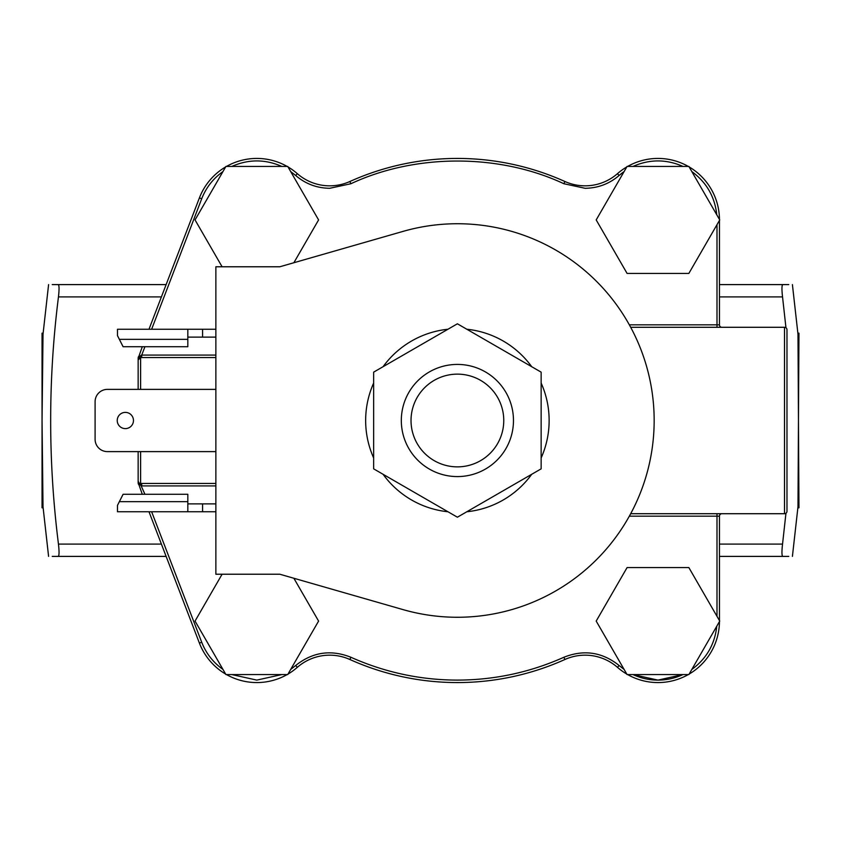 <?xml version="1.0" encoding="UTF-8"?>
<svg xmlns="http://www.w3.org/2000/svg" width="841" height="841" viewBox="0 0 841 841"><rect width="100%" height="100%" fill="white"/><g stroke="black" fill="none" stroke-linecap="round" stroke-linejoin="round"><path stroke-width="1.26" d="M617.473 173.656A49.188 49.188 0 0 1 564.9 181.498L563.89 183.737L585.073 188.289C597.962 188.132 609.294 183.864 619.092 175.506A59.028 59.028 0 0 1 624.117 171.564L619.092 175.506L617.473 173.656A61.488 61.488 0 0 1 626.797 166.917A61.488 61.488 0 0 0 617.473 173.656M585.073 185.829A49.188 49.188 0 0 1 564.9 181.498A262.066 262.066 0 0 0 349.888 181.498A49.188 49.188 0 0 1 297.315 173.656L295.696 175.506C305.493 183.864 316.826 188.132 329.714 188.289L350.897 183.737C415.454 153.472 499.333 153.472 563.89 183.737M457.388 682.566A262.066 262.066 0 0 1 349.888 659.502A49.188 49.188 0 0 0 329.714 655.171A49.188 49.188 0 0 1 349.888 659.502A262.066 262.066 0 0 0 564.9 659.502L563.89 657.263C529.998 672.39 494.508 680.012 457.388 680.106C420.279 680.012 384.789 672.39 350.897 657.263C330.902 649.336 312.505 652.08 295.696 665.494L297.315 667.344A49.188 49.188 0 0 1 329.714 655.171A49.188 49.188 0 0 0 297.315 667.344A61.488 61.488 0 0 1 287.99 674.083M287.138 674.577A61.488 61.488 0 0 1 226.502 674.577A61.488 61.488 0 0 0 256.82 682.566M295.696 665.494L290.671 669.436M682.924 674.577L657.967 680.106L633.01 674.577A59.028 59.028 0 0 0 682.924 674.577M719.454 621.573A61.488 61.488 0 0 1 689.136 674.083M688.285 674.577A61.488 61.488 0 0 1 627.649 674.577A61.488 61.488 0 0 0 657.967 682.566M716.774 626.209C714.808 644.28 706.482 658.692 691.817 669.436M457.388 374.14A46.36 46.36 0 0 1 503.759 420.5A46.36 46.36 0 0 1 457.388 466.86A46.36 46.36 0 0 1 411.028 420.5A46.36 46.36 0 0 1 457.388 374.14M505.956 392.463A56.074 56.074 0 0 0 429.352 371.932A56.074 56.074 0 0 0 408.831 448.537A56.074 56.074 0 0 0 485.436 469.068A56.074 56.074 0 0 0 505.956 392.463M133.467 420.5A8.116 8.116 0 0 0 125.351 412.384A8.116 8.116 0 0 0 117.235 420.5A8.116 8.116 0 0 0 125.351 428.616A8.116 8.116 0 0 0 133.467 420.5M654.161 420.5A196.762 196.762 0 0 0 403.081 231.38L279.811 266.776L215.864 266.776L215.864 574.224L279.811 574.224L403.081 609.62A196.762 196.762 0 0 0 654.161 420.5M541.141 457.956A91.743 91.743 0 0 0 541.141 383.044M373.646 383.044A91.743 91.743 0 0 0 373.646 457.956M447.959 329.241A91.743 91.743 0 0 0 383.086 366.697M531.701 366.697A91.743 91.743 0 0 0 466.829 329.241M48.589 284.605L43.017 334.224L42.05 420.5L42.05 333.183L43.101 333.183M43.101 507.817L42.05 507.817L42.05 420.5L43.017 506.776L48.589 556.395M797.899 333.183L798.95 333.183L797.983 506.776L792.411 556.395M792.411 284.605L797.983 334.224L798.95 507.817L797.899 507.817M142.297 346.713L138.145 358.445A4.92 4.92 0 0 1 138.471 356.689A4.92 4.92 0 0 0 138.145 358.445L138.145 389.383M138.145 451.617L138.145 482.555A4.92 4.92 0 0 0 138.471 484.311A4.92 4.92 0 0 1 138.145 482.555L142.297 494.287M199.412 197.887L148.994 329.252L199.412 197.887A61.488 61.488 0 0 1 225.651 166.917A61.488 61.488 0 0 0 199.412 197.887L201.703 198.77C206.087 187.596 213.172 178.523 222.97 171.564M58.46 544.095C59.301 551.559 59.238 555.659 58.26 556.395L166.129 556.395L199.412 643.113L148.994 511.749L161.409 544.095L58.46 544.095C48.074 461.698 48.074 379.302 58.46 296.905L161.409 296.905L148.994 329.252M716.995 513.714L716.995 516.174L719.454 516.174A2.46 2.46 0 0 1 721.914 513.714A2.46 2.46 0 0 0 719.454 516.174L719.454 620.584L719.454 556.395L782.74 556.395C781.762 555.67 781.699 551.57 782.54 544.095L785.957 513.252M58.46 296.905C59.301 289.43 59.238 285.33 58.26 284.605L166.129 284.605L161.409 296.905M788.774 556.395L782.74 556.395M719.454 284.605L788.774 284.605M52.226 556.395L58.26 556.395M785.957 327.748L782.54 296.905C781.699 289.441 781.762 285.341 782.74 284.605M786.976 501.804L786.976 339.196M58.26 284.605L52.226 284.605M290.671 171.564L295.696 175.506M691.817 171.564C706.482 182.308 714.808 196.72 716.774 214.791M231.864 166.423C248.494 159.096 265.136 159.096 281.767 166.423M281.767 674.577L256.82 680.106L231.853 674.577M624.117 669.436L619.092 665.494C602.282 652.08 583.885 649.336 563.89 657.263M630.676 513.714L784.516 513.714A2.46 2.46 0 0 0 786.976 511.254L786.976 329.746L786.976 511.254A2.46 2.46 0 0 1 784.516 513.714L784.516 327.286L630.676 327.286M719.454 220.416L719.454 324.826A2.46 2.46 0 0 0 721.914 327.286A2.46 2.46 0 0 1 719.454 324.826L716.995 324.826L716.995 224.673M222.97 669.436C213.172 662.477 206.087 653.404 201.703 642.23L199.412 643.113A61.488 61.488 0 0 0 225.651 674.083A61.488 61.488 0 0 1 199.412 643.113L148.994 511.749M627.649 166.423A61.488 61.488 0 0 1 688.285 166.423A61.488 61.488 0 0 0 627.649 166.423M689.136 166.917A61.488 61.488 0 0 1 719.454 219.427A61.488 61.488 0 0 0 689.136 166.917M226.502 166.423A61.488 61.488 0 0 1 287.138 166.423A61.488 61.488 0 0 0 226.502 166.423M297.315 173.656A61.488 61.488 0 0 0 287.99 166.917A61.488 61.488 0 0 1 297.315 173.656A49.188 49.188 0 0 0 329.714 185.829M138.145 358.571L141.088 355.259L141.719 355.081L141.719 357.541M215.864 483.459L140.605 483.459A2.46 2.46 0 0 1 138.145 481.01L138.166 481.367M138.376 482.04L138.723 482.597M215.864 485.919L141.719 485.919L141.719 483.459L140.605 483.459L141.088 485.741L138.145 482.429M141.088 355.259L140.605 357.541A2.46 2.46 0 0 0 138.145 359.99L138.881 358.234M215.864 357.541L140.605 357.541L138.145 359.99M144.936 494.287L141.088 485.741M617.473 667.344A61.488 61.488 0 0 0 626.797 674.083A61.488 61.488 0 0 1 617.473 667.344A49.188 49.188 0 0 0 564.9 659.502A49.188 49.188 0 0 1 617.473 667.344L619.092 665.494M786.976 329.746A2.46 2.46 0 0 0 784.516 327.286M627.081 674.577L688.853 674.577L719.738 621.078L688.853 567.58L627.081 567.58L596.195 621.078L627.081 674.577M222.098 574.224L195.049 621.078L225.935 674.577L287.706 674.577L318.592 621.078L293.866 578.261M293.866 262.739L318.592 219.921L287.706 166.423L225.935 166.423L195.049 219.921L222.098 266.776M719.738 219.921L688.853 166.423L627.081 166.423L596.195 219.921L627.081 273.42L688.853 273.42L719.738 219.921M541.141 468.847L541.141 372.153L457.388 323.796L373.646 372.153L373.646 468.847L457.388 517.204L541.141 468.847M187.827 346.713L123.091 346.713L117.488 335.643L117.488 329.252L187.827 329.252L187.827 346.713M187.827 494.287L123.091 494.287L117.488 505.357L117.488 511.749L187.827 511.749L187.827 494.287M187.827 337.125L202.586 337.125L202.586 329.252L187.827 329.252M215.864 451.617L107.396 451.617A12.3 12.3 0 0 1 95.096 439.317L95.096 401.683A12.3 12.3 0 0 1 107.396 389.383L215.864 389.383M187.827 503.875L202.586 503.875L202.586 511.749L187.827 511.749M383.086 474.303A91.743 91.743 0 0 0 447.959 511.759M466.829 511.759A91.743 91.743 0 0 0 531.701 474.303M202.586 337.125L215.864 337.125M202.586 329.252L215.864 329.252M202.586 511.749L215.864 511.749M202.586 503.875L215.864 503.875M564.9 181.498A262.066 262.066 0 0 0 349.888 181.498L350.897 183.737M719.454 296.905L782.54 296.905M719.454 544.095L782.54 544.095M215.864 355.081L141.719 355.081L144.936 346.713M151.632 329.252L201.703 198.77M629.331 324.826L716.995 324.826L716.995 327.286M633.021 166.423C649.651 159.096 666.293 159.096 682.924 166.423M629.331 516.174L716.995 516.174L716.995 616.327M201.703 642.23L151.632 511.749M140.605 451.617L140.605 483.459A2.46 2.46 0 0 1 138.145 481.01L138.881 482.766M140.605 389.383L140.605 357.541M349.888 659.502L350.897 657.263M187.827 339.333L119.348 339.333M187.827 501.667L119.348 501.667"/></g></svg>
